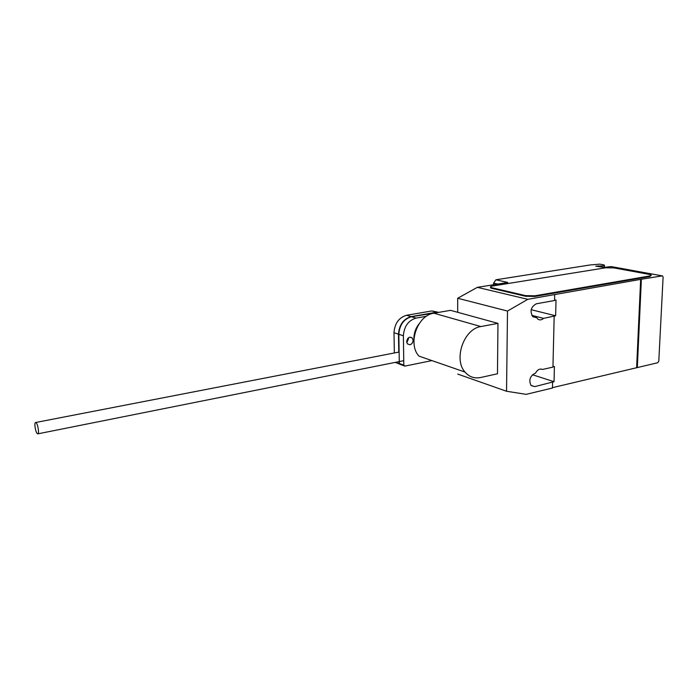 <?xml version="1.0" encoding="UTF-8"?>
<svg xmlns="http://www.w3.org/2000/svg" width="698" height="698" viewBox="0 0 698 698"><rect width="100%" height="100%" fill="white"/><g stroke="black" fill="none" stroke-linecap="round" stroke-linejoin="round"><path stroke-width="1.05" d="M406.725 342.203L408.086 338.085M400.172 364.295L395.208 362.393M437.978 312.172L431.835 310.942L406.55 315.269C398.89 317.581 394.702 323.401 393.995 332.719L394.344 352.97M398.767 352.342L398.479 334.185C399.195 324.806 403.4 318.951 411.087 316.613L436.451 312.242L431.835 310.942M411.087 316.613L406.55 315.269M398.479 334.185L393.995 332.719M399.989 364.33L395.958 362.245M398.942 363.326L398.916 361.651M413.068 340.354L412.221 337.963C409.377 336.349 407.527 337.553 406.664 341.558L407.484 343.913L409.927 344.768C411.855 344.175 412.911 342.701 413.068 340.354M408.365 337.832L408.505 338.862L406.803 342.57M431.914 360.604L404.857 366.11L400.347 364.461L399.3 363.457L398.837 334.298C399.561 324.919 403.767 319.065 411.454 316.726L439.068 312.32M437.62 312.573L436.817 312.346M404.857 366.11L403.81 365.106L403.383 335.782C404.116 326.35 408.339 320.452 416.052 318.096L411.454 316.726M416.052 318.096L426.417 316.29M403.383 335.782L398.837 334.298M403.81 365.106L399.3 363.457M36.078 422.7L35.546 422.517C33.993 422.709 35.502 432.28 37.299 433.65L37.84 433.842C39.402 433.676 37.875 424.009 36.078 422.7M413.931 339.813C413.687 333.949 415.354 328.679 418.931 324.012M433.92 313.21C417.404 315.103 407.379 343.887 418.966 356.12L465.008 372.06C453.264 359.278 463.917 328.723 480.887 326.559L497.962 323.366L450.542 310.34L433.92 313.21L480.887 326.559M497.962 323.366L497.473 373.779L480.617 377.513C474.422 378.744 469.222 376.929 465.008 372.06M457.705 312.303L457.687 298.247L477.371 287.34L507.821 282.454L495.92 279.793L590.15 264.961L599.73 264.141L603.84 264.891L604.459 265.275L603.517 265.868L595.752 266.182L604.049 267.36L611.178 266.575L662.585 275.946L663.1 277.176L658.799 361.084L657.717 362.742L552.458 387.66M495.92 279.793L493.573 283.126L493.565 284.74M662.184 275.876L611.178 266.575M651.094 275.553L649.733 276.539L534.904 296.449L534.921 295.804L649.759 275.946L651.129 274.96L649.288 274.393L613.926 267.901L605.602 267.788L492.631 286.006C490.624 286.363 489.97 286.799 490.685 287.314L490.677 287.934L490.581 287.244M534.904 296.449L525.585 296.266L491.846 288.344L491.846 287.733L490.685 287.314M491.846 287.733L525.594 295.629L525.585 296.266M534.921 295.804L525.594 295.629M531.169 309.703L555.634 315.784L543.576 318.367L531.771 315.356M554.552 300.245L556.018 299.983L555.634 315.784M552.956 366.747L554.404 366.424L554.038 381.693L534.747 386.622L531.126 385.558C528.569 380.323 529.861 376.239 535.008 373.317L535.453 373.221C537.408 369.652 539.755 368.396 542.494 369.46L552.947 367.104L554.168 316.36M636.637 367.453L640.659 279.375L662.149 275.876M477.371 287.34L527.801 299.32L640.659 279.375M543.576 318.367C541.517 320.164 539.554 320.365 537.696 318.977L536.535 317.477L532.844 316.691C529.669 311.203 530.838 306.902 536.352 303.778L554.544 300.524L554.683 294.635M532.6 316.473L536.535 317.477M541.159 369.041L542.494 369.46M491.846 288.344L490.677 287.934M552.58 382.408L552.45 388.036L526.179 394.353L506.539 391.255L507.498 311.055L527.801 299.32M532.461 374.739L554.038 381.693M641.357 279.505L637.318 367.645M457.687 298.247L507.498 311.055M457.748 374.084L506.539 391.255M598.552 266.348L598.57 265.851M649.759 275.946L649.733 276.539M497.718 284.077L493.573 283.126M532.906 316.744L536.081 317.564M530.942 385.348L534.747 386.622M412.221 337.963L409.743 337.16M398.767 352.115L35.624 422.508M403.749 360.683L37.84 433.842M604.442 265.606L604.381 267.413"/></g></svg>
